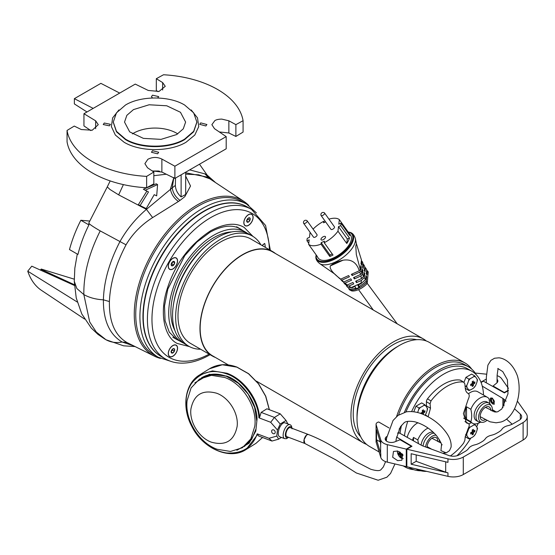<?xml version="1.0" encoding="UTF-8"?>
<svg xmlns="http://www.w3.org/2000/svg" width="555" height="555" viewBox="0 0 555 555"><rect width="100%" height="100%" fill="white"/><g stroke="black" fill="none" stroke-linecap="round" stroke-linejoin="round"><path stroke-width="0.83" d="M494.332 401.813A2.144 1.235 60 0 1 492.812 402.646L492.812 402.646A2.144 1.235 60 0 1 491.3 400.023A2.144 1.235 60 0 1 492.778 399.128M412.538 440.33A14.95 8.63 -60 0 1 413.475 437.416L417.811 439.921A14.95 8.63 -60 0 1 426.899 428.689A14.95 8.63 -60 0 1 428.085 428.078M417.957 422.75A14.95 8.63 120 0 0 417.263 423.125A14.95 8.63 120 0 0 407.21 437.361M421.113 445.11A10.718 6.188 -60 0 1 428.633 433.143A10.718 6.188 -60 0 1 433.344 432.317M417.811 439.921L418.47 443.632M423.028 446.026A10.718 6.188 -60 0 1 430.527 434.232A10.718 6.188 -60 0 1 434.274 433.212M425.588 446.969A9.74 5.626 -60 0 1 432.421 436.126A9.74 5.626 -60 0 1 436.154 435.238M427.128 447.531A7.499 4.329 -60 0 1 432.421 437.95A7.499 4.329 -60 0 1 433.011 437.652A7.499 4.329 -60 0 1 437.708 441.509M413.475 440.85L413.475 437.416M439.289 439.553A9.74 5.626 -60 0 1 439.095 442.189M421.849 413.905A21.416 12.363 0 0 0 422.404 413.621A21.416 12.363 60 0 1 422.383 414.106M423.416 414.529A21.416 12.363 -120 0 0 423.541 412.962A21.416 12.363 0 0 0 424.922 412.011A19.862 15.665 -155.1 0 0 424.922 410.7A21.416 12.363 180 0 1 423.541 411.65A21.416 12.363 -120 0 0 423.41 409.826L422.272 410.485A21.416 12.363 60 0 1 422.404 412.31A21.416 12.363 180 0 1 420.759 413.107A19.862 4.197 81.2 0 1 420.759 413.51M417.596 412.545A20.271 15.984 -84.9 0 0 418.623 409.659A7.333 4.232 -60 0 1 420.461 407.363A20.271 11.704 0 0 0 422.168 406.482A20.271 11.704 0 0 0 423.694 405.497L424.741 404.685L421.668 402.909L415.979 406.198L413.815 411.789M418.623 409.659L419.053 407.967L415.979 406.198M419.053 407.967L420.461 407.363M424.741 404.685L425.539 405.663A20.271 4.28 38.8 0 1 427.149 407.96L427.586 408.73L427.149 410.423A20.271 15.984 95.1 0 1 425.539 414.585L425.165 415.3M425.539 414.585A7.333 4.232 -60 0 1 425.081 415.265M427.149 407.96A7.333 4.232 -60 0 1 427.149 410.423M423.694 405.497A7.333 4.232 -60 0 1 425.539 405.663M422.32 410.943L423.541 411.65M424.922 412.011L422.369 411.616M422.404 412.31L423.541 412.962M421.793 412.622L423.271 414.467M421.183 412.913L422.404 413.621M303.634 223.283L313.533 237.151A2.144 1.006 -35.5 0 0 314.914 237.235A2.144 1.006 -35.5 0 0 316.662 235.986A2.144 1.006 -35.5 0 0 317.023 234.661L307.123 220.793A2.144 1.006 144.5 0 1 307.213 221.216A2.144 1.006 144.5 0 1 306.762 222.118A2.144 1.006 144.5 0 1 305.014 223.367A2.144 1.006 144.5 0 1 303.634 223.283A2.144 1.006 144.5 0 1 303.564 223.145A2.144 1.006 144.5 0 1 303.543 222.86M303.564 223.145A2.234 2.234 0 0 1 307.012 220.682A2.144 1.006 144.5 0 1 307.123 220.793M426.4 401.744L430.069 403.86L430.978 400.904A43.935 25.37 -60 0 1 447.281 386.162A43.935 25.37 -60 0 1 463.585 382.083L460.504 380.203A3.212 1.859 120 0 0 460.088 380.064A43.935 25.37 120 0 0 443.785 384.143A43.935 25.37 120 0 0 427.482 398.885A3.212 1.859 120 0 0 426.4 401.744L426.4 405.865A10.718 6.188 -60 0 1 426.365 406.766M426.684 471.368A56.263 32.481 -60 0 1 415.778 468.808M404.456 435.821A56.263 32.481 -60 0 1 407.752 421.363M411.616 411.56A56.263 32.481 -60 0 1 443.785 374.077A56.263 32.481 -60 0 1 471.916 371.288A56.263 32.481 -60 0 1 483.53 395.077M471.916 371.288L467.525 368.756A56.263 32.481 120 0 0 439.394 371.538A56.263 32.481 120 0 0 405.955 411.879M401.508 425.324A56.263 32.481 120 0 0 400.051 433.365M465.125 421.71L468.177 423.472C469.592 424.069 469.579 425.782 468.142 428.627L465.263 436.528L464.833 440.399L463.585 443.161A43.935 25.37 -60 0 1 450.382 455.946M467.449 393.016L468.142 393.419C469.579 394.543 469.592 396.527 468.177 399.371L463.404 413.614L466.498 422.917L468.58 423.604L464.986 421.529M467.761 393.224L467.393 392.975M468.142 393.419C466.512 392.656 465.555 390.9 465.263 388.16L464.833 383.789L463.585 382.083L460.088 380.064M420.856 470.793A58.407 33.723 -60 0 1 410.187 468.059A58.407 33.723 -60 0 1 408.799 467.178M398.67 433.053A58.407 33.723 -60 0 1 399.454 428.377M404.449 412.233A58.407 33.723 -60 0 1 439.394 369.79A58.407 33.723 -60 0 1 468.593 366.897A58.407 33.723 -60 0 1 476.301 374.771M468.593 366.897L464.653 364.621A58.407 33.723 120 0 0 435.453 367.514A58.407 33.723 120 0 0 398.58 415.001M478.146 423.333A56.263 32.481 -60 0 1 476.676 426.878M470.841 438.068A56.263 32.481 -60 0 1 456.959 455.752M428.037 416.743L425.401 414.849M430.069 403.86A266.788 154.033 60 0 1 430.5 408.23L428.21 416.472M246.635 204.108L242.466 201.701A88.405 51.039 120 0 0 198.267 206.078A88.405 51.039 120 0 0 140.505 283.987A88.405 51.039 120 0 0 154.061 354.825L158.231 357.233A88.405 51.039 -60 0 1 144.675 286.394A88.405 51.039 -60 0 1 202.429 208.486A88.405 51.039 -60 0 1 246.635 204.108L256.389 212.863M168.366 266.254A6.431 3.712 -60 0 1 171.176 259.782A6.431 3.712 -60 0 1 176.129 258.061A6.431 3.712 -60 0 1 177.461 261.003A6.431 3.712 -60 0 1 174.658 267.475A6.431 3.712 -60 0 1 169.698 269.196A6.431 3.712 -60 0 1 168.366 266.254M174.665 262.619A2.477 1.429 120 0 0 173.909 261.391L174.658 262.786A2.477 1.429 120 0 0 174.665 262.619M171.259 264.076L171.772 263.93L172.765 261.689M172.161 262.238A2.477 1.429 120 0 0 171.169 264.471A2.477 1.429 120 0 0 171.918 265.866A2.477 1.429 120 0 0 173.666 265.019A2.477 1.429 120 0 0 174.658 262.786L173.666 265.019L171.918 265.866L171.169 264.471L172.161 262.238L173.909 261.391A2.477 1.429 120 0 0 172.161 262.238M174.658 262.786L172.869 261.752M173.666 265.019L171.772 263.93M403.291 458.645A5.356 3.094 60 0 1 401.196 458.166A5.356 3.094 60 0 1 397.574 452.963A5.356 3.094 60 0 1 397.449 450.972M399.288 451.583A9.983 7.187 -77.2 0 0 399.433 453.553A9.983 3.843 -12.8 0 1 398.081 452.922A9.858 8.991 145.4 0 0 398.219 453.657A9.858 8.991 145.4 0 0 398.414 454.372A9.983 3.843 167.2 0 0 399.767 454.996A9.983 7.187 -77.2 0 0 400.696 457.091A9.858 6.133 -42.7 0 0 401.778 457.341A9.983 7.187 102.8 0 1 400.856 455.246A9.983 3.843 167.2 0 0 402.999 455.412A9.858 3.302 -94.3 0 1 402.826 454.705A9.858 3.302 -94.3 0 1 402.826 454.684M400.377 452.193A9.983 7.187 102.8 0 0 400.523 453.796A9.983 3.843 -12.8 0 0 402.326 453.962M399.767 454.996L401.619 453.928M400.516 453.754L398.414 454.372M400.696 457.091L401.223 456.259M402.167 454.483L402.049 453.948M400.856 455.246L402.548 454.267M399.433 453.553L400.426 452.977M497.037 381.396A5.841 3.372 180 0 1 497.453 382.235M497.044 379.245A6.161 3.559 180 0 1 497.842 380.994A6.161 3.559 180 0 1 496.725 383.033L493.104 386.016L504.335 392.496L508.373 390.165M508.442 388.354L501.602 378.656A10.718 6.188 0 0 0 497.113 375.659M486.444 374.181L475.198 373.036M480.949 382.159L486.333 379.044M493.104 386.016L493.104 386.613M497.648 381.868A6.161 3.559 0 0 0 497.037 380.987M504.335 392.496L504.335 392.871M366.571 444.382A60.016 34.646 -60 0 1 363.386 442.897A60.016 34.646 -60 0 1 354.187 394.806A60.016 34.646 -60 0 1 393.391 341.922A60.016 34.646 -60 0 1 423.403 338.945A60.016 34.646 -60 0 1 426.275 340.964M423.403 338.945L272.602 251.887A60.016 34.646 120 0 0 242.597 254.856A60.016 34.646 120 0 0 203.387 307.741A60.016 34.646 120 0 0 212.586 355.831L228.348 364.933M275.44 253.524A60.28 34.805 120 0 0 272.734 251.651A60.28 34.805 120 0 0 242.597 254.641A60.28 34.805 120 0 0 203.213 307.761A60.28 34.805 120 0 0 212.454 356.067A60.28 34.805 120 0 0 215.423 357.469M272.734 251.651L250.756 238.962A60.28 34.805 120 0 0 220.619 241.952A60.28 34.805 120 0 0 181.235 295.073A60.28 34.805 120 0 0 190.476 343.378L212.454 356.067M379.114 451.978L369.45 446.393A60.016 34.646 -60 0 1 357.018 418.921L357.018 416.299A56.797 32.794 -60 0 1 397.179 346.736A56.797 32.794 -60 0 1 397.186 346.736L399.454 345.418A60.016 34.646 -60 0 1 429.459 342.449L465.076 363.012A60.016 34.646 -60 0 1 471.75 369.165M360.674 436.709A56.797 32.794 -60 0 1 357.697 390.276A56.797 32.794 -60 0 1 393.391 344.544A56.797 32.794 -60 0 1 416.687 339.695M357.018 418.921A60.016 34.646 -60 0 1 399.454 345.418L397.179 346.736M260.905 244.824A63.603 36.72 120 0 0 252.421 236.09A63.603 36.72 120 0 0 220.619 239.24A63.603 36.72 120 0 0 179.071 295.288A63.603 36.72 120 0 0 188.818 346.251A63.603 36.72 120 0 0 200.619 349.234M252.421 236.09L249.348 234.314A63.603 36.72 120 0 0 217.546 237.464A63.603 36.72 120 0 0 207.861 244.269A63.603 36.72 120 0 0 173.625 303.578A63.603 36.72 120 0 0 185.745 344.475L188.818 346.251M396.582 416.576A60.016 34.646 -60 0 1 435.071 365.981A60.016 34.646 -60 0 1 465.076 363.012M413.732 469.662A60.016 34.646 -60 0 1 405.067 466.956A60.016 34.646 -60 0 1 403.499 465.957M207.861 244.269L206.516 245.386A60.55 34.958 120 0 0 173.916 301.851L173.625 303.578M231.775 231.914A60.55 34.958 120 0 0 213.682 237.727A60.55 34.958 120 0 0 174.881 330.461M247.357 233.301A63.603 36.72 120 0 0 245.483 232.087A63.603 36.72 120 0 0 213.682 235.237A63.603 36.72 120 0 0 172.133 291.285A63.603 36.72 120 0 0 181.88 342.248A63.603 36.72 120 0 0 183.871 343.261M306.624 434.94L308.24 434.44L290.279 427.648A4.822 2.158 110.7 0 0 287.462 429.563A4.822 2.158 110.7 0 0 285.929 434.489A4.822 2.158 110.7 0 0 286.866 436.667L304.827 443.466L304.064 439.706L306.624 434.94M386.349 440.996L386.585 438.075L393.051 420.489L398.018 415.411L406.461 411.796C412.476 411.088 418.491 412.157 424.499 414.994C433.656 419.219 440.92 425.102 446.303 432.636C449.897 437.617 451.492 442.453 451.09 447.122L449.474 450.695L446.213 452.866L440.934 450.653L441.523 444.77M492.569 398.157L490.828 397.963L492.562 403.929L494.304 404.123L492.569 398.157M490.897 397.921A3.538 2.04 -120 0 0 490.447 400.779A3.538 2.04 -120 0 0 492.736 403.832A3.538 2.04 -120 0 0 494.401 404.061M492.736 399.107A2.248 1.297 -120 0 0 491.612 398.989A2.248 1.297 -120 0 0 491.272 400.793A2.248 1.297 -120 0 0 492.736 402.777A2.248 1.297 -120 0 0 493.867 402.888A2.248 1.297 -120 0 0 494.207 401.085A2.248 1.297 -120 0 0 492.736 399.107M517.378 401.105L526.209 413.676A14.146 8.165 180 0 1 527.25 416.75A14.146 8.165 180 0 1 523.108 422.521L463.279 457.056A14.146 8.165 180 0 1 447.961 458.853L406.843 449.217L411.976 446.255L396.499 437M481.074 382.478L483.343 381.167L504.391 392.905L508.345 390.623M506.118 401.203L503.954 399.246A8.575 4.946 180 0 0 502.892 398.462L482.267 386.134M397.484 433.053L399.482 433.053L421.613 445.387A8.575 4.946 180 0 0 422.959 446.005L448.669 455.461A8.575 4.946 0 0 0 459.339 454.788L465.159 451.423A16.074 9.282 0 0 0 468.704 448.329A10.718 6.188 180 0 1 474.643 444.902A16.074 9.282 0 0 0 480.006 442.855L481.83 441.801A16.074 9.282 0 0 0 485.375 438.707A10.718 6.188 180 0 1 491.314 435.273A16.074 9.282 0 0 0 496.676 433.226L498.501 432.178A16.074 9.282 0 0 0 502.046 429.077A10.718 6.188 180 0 1 507.985 425.65A16.074 9.282 0 0 0 513.347 423.604L519.168 420.246A8.575 4.946 0 0 0 521.679 416.75A8.575 4.946 0 0 0 520.333 414.085L514.534 408.827M406.843 449.217L406.843 466.72L447.954 476.35A14.146 8.165 0 0 0 463.279 474.56L523.108 440.025A14.146 8.165 0 0 0 527.25 434.246L527.25 416.75M416.188 454.906L416.188 461.323L445.679 472.173A14.146 8.165 0 0 0 447.954 472.853L411.158 464.23L411.158 453.726L447.961 462.35L447.961 458.853M496.371 412.067L492.347 409.666M512.196 424.207L506.548 419.094M416.188 461.323L411.158 464.23M397.664 460.643L392.676 457.251L393.474 451.444L397.664 451.021L402.646 454.406L401.848 460.22L397.664 460.643M406.843 466.283L406.274 466.609L387.3 462.142A10.718 6.188 180 0 1 380.792 457.487L376.137 442.189A4.287 2.477 180 0 1 376.075 441.759L376.075 424.256A4.287 2.477 180 0 1 378.683 421.98L389.055 427.96M411.276 446.657L411.276 446.22L400.051 439.74L394.882 441.829A6.161 3.559 180 0 1 388.5 442.071A6.161 3.559 180 0 1 385.184 438.915A6.161 3.559 180 0 1 386.8 436.514M406.274 466.609L406.274 449.106L387.3 444.645A10.718 6.188 180 0 1 380.792 439.983L376.137 424.686A4.287 2.477 180 0 1 376.075 424.256M380.633 443.174L380.633 452.693A10.718 6.188 0 0 0 380.792 453.768L376.533 439.768L376.533 429.702L380.792 443.702L380.792 439.983M411.276 446.22L406.274 449.106M386.551 438.429A6.161 3.559 0 0 0 385.378 439.789M376.533 439.768L380.244 441.912M385.572 440.157A5.841 3.372 180 0 1 386.516 438.769M321.054 215.458L330.953 229.326A2.144 1.006 -35.5 0 0 332.334 229.416A2.144 1.006 -35.5 0 0 334.075 228.16A2.144 1.006 -35.5 0 0 334.443 226.835L324.543 212.967A2.144 1.006 144.5 0 1 324.633 213.391A2.144 1.006 144.5 0 1 324.182 214.292A2.144 1.006 144.5 0 1 322.434 215.541A2.144 1.006 144.5 0 1 321.054 215.458A2.144 1.006 144.5 0 1 320.984 215.319A2.144 1.006 144.5 0 1 320.963 215.042M320.984 215.319A2.234 2.234 0 0 1 324.432 212.856A2.144 1.006 144.5 0 1 324.543 212.967M172.917 268.995A6.577 3.795 120 0 0 177.565 260.947A6.577 3.795 120 0 0 172.917 258.262L172.917 258.262A6.577 3.795 120 0 0 168.269 266.31A6.577 3.795 120 0 0 172.917 268.995M172.917 345.501L172.917 345.501A6.577 3.795 120 0 0 168.269 353.556A6.577 3.795 120 0 0 172.917 356.241A6.577 3.795 120 0 0 177.565 348.186A6.577 3.795 120 0 0 172.917 345.501M248.467 214.639L248.467 214.639A6.577 3.795 120 0 0 243.818 222.694A6.577 3.795 120 0 0 248.467 225.379A6.577 3.795 120 0 0 253.115 217.324A6.577 3.795 120 0 0 248.467 214.639M189.408 346.584L177.205 343.448C164.696 337.509 158.959 313.825 167.228 288.815C175.109 263.909 189.602 244.561 210.692 230.748C224.553 223.401 235.715 222.298 244.179 227.432L253.004 236.437M204.247 211.282A86.268 49.811 120 0 0 147.894 287.303A86.268 49.811 120 0 0 161.117 356.435L165.286 358.842A86.268 49.811 -60 0 1 152.063 289.71A86.268 49.811 -60 0 1 208.416 213.689A86.268 49.811 -60 0 1 251.554 209.415L247.384 207.008A86.268 49.811 120 0 0 204.247 211.282M264.582 243.458L262.057 245.49M262.286 245.622L264.388 243.548L264.825 243.652A77.374 44.671 -60 0 1 265.311 247.37M175.165 338.37A63.763 36.817 -60 0 1 174.783 338.203M271.638 431.11A2.13 1.644 58.1 0 1 272.29 429.979A2.13 1.644 58.1 0 1 274.281 430.291A2.13 1.644 58.1 0 1 275.197 432.456A2.13 1.644 58.1 0 1 274.545 433.594A2.13 1.644 58.1 0 1 272.554 433.275A2.13 1.644 58.1 0 1 271.638 431.11M284.972 422.827A7.458 3.337 110.7 0 0 280.615 425.789A7.458 3.337 110.7 0 0 278.249 433.399A7.458 3.337 110.7 0 0 279.699 436.771L284.597 438.623A7.458 3.337 -69.3 0 1 283.147 435.252A7.458 3.337 -69.3 0 1 285.513 427.641A7.458 3.337 -69.3 0 1 289.876 424.679L284.972 422.827M287.823 423.902L286.026 420.44L280.24 413.829L274.454 417.429L270.68 422.279L258.914 417.825L259.615 417.304L261.141 412.393L274.454 417.429L280.24 424.041L286.026 420.44M194.881 382.839L209.339 374.278L226.398 376.019C241.848 380.772 257.256 402.555 257.034 419.344L255.8 431.068L249.133 443.202L236.888 450.271M281.427 437.423L278.645 439.158L271.964 441.052L258.651 436.015L257.222 433.837L268.995 438.29L276.806 436.077L277.445 430.007L270.68 422.279M261.141 412.393L266.934 408.792L280.24 413.829M277.445 430.007L280.24 424.041M278.645 439.158L276.806 436.077M271.964 441.052L268.995 438.29M480.429 422.182A14.95 8.63 -60 0 1 479.95 422.473A14.95 8.63 -60 0 1 472.471 423.215A14.95 8.63 -60 0 1 470.855 421.744L466.519 419.24A14.95 8.63 -60 0 1 466.519 406.787L470.855 409.292A14.95 8.63 -60 0 1 479.95 398.06A14.95 8.63 -60 0 1 487.422 397.318A14.95 8.63 -60 0 1 489.038 398.795L489.829 403.811M487.422 397.318L477.786 391.754A14.95 8.63 120 0 0 470.307 392.496A14.95 8.63 120 0 0 468.545 393.682M486.784 420.503A9.74 5.626 -60 0 1 485.465 421.405A9.74 5.626 -60 0 1 482.011 422.327L479.77 422.126A10.718 6.188 -60 0 1 478.209 421.64L476.315 420.544A10.718 6.188 -60 0 1 474.678 411.956A10.718 6.188 -60 0 1 481.678 402.514A10.718 6.188 -60 0 1 487.033 401.987L488.927 403.076A10.718 6.188 -60 0 1 490.127 404.186L491.425 406.024A9.74 5.626 -60 0 1 492.209 411.193M470.855 421.744C471.972 418.248 471.972 414.099 470.855 409.292M478.209 421.64A10.718 6.188 -60 0 1 476.572 413.052A10.718 6.188 -60 0 1 483.571 403.61A10.718 6.188 -60 0 1 488.927 403.076M482.011 422.327A9.74 5.626 -60 0 1 478.812 415.23A9.74 5.626 -60 0 1 485.465 405.497A9.74 5.626 -60 0 1 491.425 406.024M485.216 419.712A7.499 4.329 -60 0 1 480.193 417.18A7.499 4.329 -60 0 1 485.465 407.328A7.499 4.329 -60 0 1 486.055 407.023A7.499 4.329 -60 0 1 490.766 410.52M466.519 406.787L466.519 419.24M248.467 225.261A6.431 3.712 -60 0 1 245.254 225.58A6.431 3.712 -60 0 1 244.269 220.425A6.431 3.712 -60 0 1 248.467 214.757A6.431 3.712 -60 0 1 251.686 214.438A6.431 3.712 -60 0 1 252.671 219.593A6.431 3.712 -60 0 1 248.467 225.261M248.467 217.99A2.477 1.429 120 0 0 247.03 219.697L248.605 217.914A2.477 1.429 120 0 0 248.467 217.99M246.531 220.828L248.016 219.232L247.939 218.455M250.048 218.226A2.477 1.429 120 0 0 248.605 217.914L250.048 218.226L249.91 220.321A2.477 1.429 120 0 0 250.048 218.226M248.328 222.104A2.477 1.429 120 0 0 249.91 220.321L248.328 222.104L246.885 221.792A2.477 1.429 120 0 0 248.328 222.104L246.822 221.237M247.03 219.697A2.477 1.429 120 0 0 246.885 221.792L247.03 219.697M249.91 220.321L248.016 219.232M468.975 390.519L468.545 389.756A20.271 4.28 -141.2 0 0 466.928 387.452L466.131 386.474L466.928 384.997A20.271 15.984 -84.9 0 0 468.545 380.834L468.975 379.148L470.383 378.545A20.271 11.704 0 0 0 472.09 377.664A20.271 11.704 0 0 0 473.616 376.678A7.333 4.232 -60 0 1 475.462 376.845A20.271 4.28 38.8 0 1 477.071 379.141A7.333 4.232 -60 0 1 477.071 381.597A20.271 15.984 95.1 0 1 475.462 385.76A7.333 4.232 -60 0 1 473.616 388.056A20.271 11.704 180 0 1 472.09 389.041A20.271 11.704 180 0 1 470.383 389.915L468.975 390.519L465.902 388.75L465.236 387.792M473.332 381.001A19.862 4.197 158.8 0 1 472.77 381.334A19.862 4.197 158.8 0 1 472.194 381.66A21.416 12.363 60 0 1 472.326 383.484A21.416 12.363 180 0 1 470.682 384.282A19.862 4.197 81.2 0 1 470.682 385.593A21.416 12.363 0 0 0 472.326 384.795A21.416 12.363 60 0 1 472.194 386.467L473.332 385.815A21.416 12.363 -120 0 0 473.464 384.143A21.416 12.363 0 0 0 474.844 383.193A19.862 15.665 -155.1 0 0 474.844 381.875A21.416 12.363 180 0 1 473.464 382.825A21.416 12.363 -120 0 0 473.332 381.001M473.616 376.678L474.664 375.86L471.59 374.091L465.902 377.372L464.022 382.228M477.071 379.141L477.508 379.904L477.071 381.597M475.462 385.76L473.616 388.056M466.131 386.474L465.048 385.85M468.975 379.148L465.902 377.372M474.664 375.86L475.462 376.845M468.545 380.834A7.333 4.232 -60 0 1 470.383 378.545M466.928 387.452A7.333 4.232 -60 0 1 466.928 384.997M470.383 389.915A7.333 4.232 -60 0 1 468.545 389.756M471.105 384.095L472.326 384.795M472.243 382.124L473.464 382.825M474.844 383.193L472.291 382.797M472.326 383.484L473.464 384.143M471.715 383.803L473.332 385.815M394.959 463.945L390.56 473.457L386.89 477.203L378.149 480.241L356.379 472.999L335.796 459.838L304.827 443.466A4.822 2.158 -69.3 0 1 303.89 441.281A4.822 2.158 -69.3 0 1 305.416 436.362A4.822 2.158 -69.3 0 1 308.24 434.44C318.32 438.401 327.998 443.362 337.274 449.335L357.288 462.315L370.691 469.239C376.54 470.973 380.029 471.049 381.146 469.461L383.338 466.942L385.593 461.635M118.95 109.932L112.637 117.889L111.388 126.602L115.35 135.045L124.056 142.212C140.207 152.028 169.927 152.028 186.085 142.212L194.791 135.045L198.752 126.602L197.504 117.889L191.191 109.932M160.478 358.412A89.445 51.643 -60 0 1 154.47 356.192A89.445 51.643 -60 0 1 138.632 285.124A89.445 51.643 -60 0 1 197.504 204.795A89.445 51.643 -60 0 1 243.853 201.375A89.445 51.643 -60 0 1 248.779 205.468M185.675 176.101L190.525 185.994L184.787 196.685L180.042 200.376C175.602 197.15 172.994 192.987 172.23 187.888L146.43 209.374C135.815 218.399 127.005 229.104 119.998 241.494C109.46 261.842 103.924 281.288 103.39 299.825C103.244 320.408 109.481 334.464 122.1 342.005L133.283 345.709M180.042 200.376A90.347 52.163 120 0 0 178.439 201.486L152.632 217.581C141.345 224.817 132.478 233.898 126.04 244.817C115.738 264.471 110.195 283.376 109.397 301.545C109.078 321.955 114.989 335.643 127.13 342.615L154.47 356.192M200.737 122.877L206.911 124.528L205.85 125.978L199.675 124.327L200.737 122.877M152.514 97.992L151.453 96.591L152.514 95.182L158.688 96.591L157.627 97.992M104.284 123.023L110.459 124.327L109.404 125.832L103.23 124.528L104.284 123.023M152.514 150.724L158.688 152.271L157.627 153.818L151.453 152.271L152.514 150.724M152.132 170.878L161.88 172.064L174.881 178.426L226.19 148.802L226.19 136.599L214.487 128.691L211.871 124.674L214.854 120.615C216.325 119.658 218.635 119.158 221.785 119.103L228.861 120.796L235.882 124.639L243.076 120.699L243.076 132.076L235.882 136.447L235.882 124.639M158.008 91.644L156.316 90.507L156.316 78.699L162.636 82.563L165.251 86.309L159.049 91.436L148.254 90.451L135.254 84.096L83.951 113.719L95.654 120.823L98.27 124.674L92.248 130.231L81.28 129.537L74.259 126.075L67.058 130.446L67.058 141.823A88.411 51.046 0 0 0 146.631 187.756L146.631 176.386L153.825 172.015L147.505 167.77L144.89 163.656L147.873 159.285C152.458 156.919 157.134 156.843 161.88 159.063L174.881 166.216L226.19 136.599M146.631 176.386A88.411 51.046 180 0 1 67.058 130.446M184.621 139.138C169.24 148.49 140.901 148.49 125.513 139.138L116.46 131.306L113.275 122.072L116.46 112.838L125.513 105.013C140.901 95.661 169.24 95.661 184.621 105.013L193.681 112.838L196.865 122.072L193.681 131.306L184.621 139.138M176.67 134.546L183.289 128.822L185.613 122.072L180.465 112.276L166.757 105.783L149.115 104.777L133.471 109.606L126.852 115.329L124.528 122.072L129.676 131.868L143.384 138.368L161.026 139.367L176.67 134.546M177.746 133.887A30.546 17.635 0 0 0 133.471 133.228A30.546 17.635 0 0 0 132.395 133.887M243.853 201.375L209.852 178.828L198.732 174.804L185.675 174.138M152.632 217.581L146.43 209.374L118.659 194.867L110.029 189.519L107.268 186.91L88.814 222.964M178.439 201.486C173.979 198.267 171.315 194.146 170.434 189.123L173.847 177.51L172.23 187.888L175.373 185.405C175.567 189.754 177.482 193.591 181.117 196.914L181.117 174.936M185.675 172.369L185.675 194.486L181.117 196.914M214.265 181.658L208.194 177.274L185.675 172.778M140.096 205.579L148.497 191.933L143.363 189.241L156.232 183.802L157.578 184.579L156.683 195.853L154.207 194.687L146.215 208.569L140.096 205.579L138.41 204.601L146.922 191.024M166.264 174.214L153.825 175.706M175.526 178.065L175.373 185.405M199.633 164.405L207.334 175.359L204.885 173.875L189.928 169.962M126.04 244.817L100.219 230.901C92.283 226.287 88.502 223.616 88.869 222.888L88.911 224.914C84.138 234.474 80.482 244.318 77.95 254.44L69.479 249.556C72.143 239.691 75.931 229.923 80.85 220.259L89.792 221.056M145.146 190.268L157.578 184.579M159.625 171.224L152.576 171.176M152.368 171.037L158.64 170.995M84.582 319.07L41.014 290.057C34.958 285.797 30.539 279.512 27.75 271.194L77.402 302.114M74.46 285.478L31.788 266.171L27.75 271.194M74.238 279.165L41.25 269.05L40.376 270.077M88.911 224.914L80.85 220.259M146.631 187.756L153.825 183.823L153.825 172.015M83.951 113.719L83.951 125.923L90.819 130.571M219.322 131.951L228.861 132.985L235.882 136.447M86.934 111.937L74.363 103.917L74.363 98.665L100.885 83.354L119.492 92.969M243.076 120.699A88.411 51.046 180 0 0 163.51 74.758L156.316 78.699M174.881 178.426L174.881 166.216M74.363 98.665L93.039 108.315M187.118 400.578L191.1 387.889L199.571 379.03L211.427 375.326L224.754 377.49C242.903 383.831 257.312 407.21 254.821 426.198L250.846 438.88L242.369 447.739L230.519 451.451L217.185 449.286C199.044 442.939 184.628 419.566 187.118 400.578M216.61 393.217C202.422 389.367 193.861 394.612 190.927 408.973C189.227 421.925 199.065 437.874 211.441 442.203C225.628 446.06 234.189 440.809 237.124 426.455C238.816 413.489 228.986 397.56 216.61 393.217M367.445 270.819L368.249 271.999L367.243 282.877L366.418 284.32A12.862 6.029 -35.5 0 1 351.724 290.924L349.601 289.883L348.72 288.711A13.403 6.285 -35.5 0 0 354.478 288.524C356.851 288.85 358.648 288.038 359.876 286.096A13.403 6.285 -35.5 0 0 366.244 280.844L366.73 276.765A88.661 72.018 6.8 0 1 365.967 275.578L365.481 279.637L364.267 277.604L364.753 273.58A88.661 72.018 6.8 0 1 364.059 272.366L363.581 276.369L362.477 274.281L362.956 270.32A88.661 72.018 6.8 0 1 362.325 269.071L361.853 273.004L360.875 270.854L361.34 266.976A88.661 72.018 6.8 0 1 360.778 265.699L360.32 269.543L356.324 254.578L355.79 246.094L356.407 243.763L361.465 259.997L361.007 263.833A88.661 72.018 6.8 0 0 361.562 265.11L362.026 261.232L363.019 263.278L362.554 267.212A88.661 72.018 6.8 0 0 363.178 268.453L363.65 264.499L364.76 266.504L364.281 270.507A88.661 72.018 6.8 0 0 364.975 271.721L365.461 267.697L366.675 269.661L366.189 273.719A88.661 72.018 6.8 0 0 366.952 274.898L367.445 270.819A13.403 6.285 -35.5 0 0 366.571 270.569M360.32 269.543A14.527 6.813 144.5 0 1 360.029 269.91A14.527 6.813 144.5 0 1 359.279 270.778C356.622 262.453 351.211 258.921 343.052 260.198C337.093 261.676 332.861 263.576 330.35 265.9C329.337 268.738 332.785 273.15 340.701 279.123L348.616 275.571A34.084 11.828 65.8 0 1 349.435 276.765L341.818 280.185L343.774 281.995L350.788 278.846A34.084 11.828 65.8 0 1 351.599 280.157L345.016 283.112L347.27 284.986L352.925 282.446A34.084 11.828 65.8 0 1 353.722 283.882L348.797 286.096L351.294 287.525L361.055 283.133L360.889 283.758L357.774 285.159L358.551 286.692L358.794 284.701M316.107 254.828A21.43 10.046 -35.5 0 0 316.072 255.154A21.43 10.046 -35.5 0 0 327.457 260.961A21.43 10.046 -35.5 0 0 348.256 247.44A21.43 10.046 -35.5 0 0 348.464 232.039A21.43 10.046 -35.5 0 0 348.138 231.962M316.648 255.841L318.299 258.151A19.827 9.296 -35.5 0 0 331.071 258.935A19.827 9.296 -35.5 0 0 347.222 247.377A19.827 9.296 -35.5 0 0 350.573 235.119L348.922 232.809A19.827 9.296 144.5 0 1 349.796 235.507L340.999 223.179A19.827 9.296 144.5 0 1 340.701 225.663L349.497 237.991A19.827 9.296 144.5 0 1 346.764 243.499L337.967 231.171A19.827 9.296 144.5 0 1 336.774 232.739A19.827 9.296 144.5 0 1 324.224 242.708L333.021 255.036A19.827 9.296 144.5 0 1 329.809 256.472L321.012 244.144A19.827 9.296 144.5 0 1 308.629 244.346L317.425 256.674A19.827 9.296 144.5 0 1 316.648 255.841A19.827 9.296 144.5 0 1 316.114 254.835M308.753 243.298L306.977 240.808A19.827 9.296 144.5 0 1 307.276 238.331L309.468 237.346L310.009 232.823A19.827 9.296 144.5 0 1 310.224 232.517M321.518 238.102A2.678 1.256 144.5 0 1 323.697 236.541A2.678 1.256 144.5 0 1 325.424 236.645A2.678 1.256 144.5 0 1 324.973 238.303A2.678 1.256 144.5 0 1 322.788 239.864A2.678 1.256 144.5 0 1 321.061 239.76A2.678 1.256 144.5 0 1 321.518 238.102M367.042 282.051L366.244 280.844M367.243 282.877L368.249 271.999M316.072 255.154L316.01 255.855C315.344 258.685 316.704 261.356 320.089 263.868L334.672 273.983L339.854 278.735A14.527 6.813 -35.5 0 0 340.701 279.123M341.041 278.971L340.943 279.81L342.692 281.614L343.774 281.995M343.802 281.989L343.712 282.71L345.356 284.548L347.27 284.986M346.403 284.875L346.306 285.672L347.839 287.559L351.294 287.525M348.824 287.837L348.72 288.711M365.773 277.195L366.73 276.765M359.876 286.096L358.551 286.692M354.478 288.524L355.804 287.927L355.027 286.394L351.912 287.788M346.306 285.672L348.797 286.096M343.712 282.71L345.016 283.112M340.943 279.81L341.818 280.185M365.461 267.697L364.649 267.434M363.65 264.499L362.353 264.09M362.026 261.232A14.312 6.709 -35.5 0 0 361.354 260.926M360.875 270.854L359.8 272.103L352.182 275.523A34.084 11.828 -114.2 0 0 351.364 274.337L359.279 270.778M360.59 267.309L361.34 266.976M352.182 275.523L352.383 273.879M361.853 273.004L360.556 274.461L359.8 272.103M362.477 274.281L360.93 275.967L354.347 278.922A34.084 11.828 -114.2 0 0 353.542 277.611L360.556 274.461M362.131 270.687L362.956 270.32M354.347 278.922L354.562 277.153M363.581 276.369L361.34 278.666L360.93 275.967M364.267 277.604L361.395 280.435L356.47 282.648A34.084 11.828 -114.2 0 0 355.679 281.212L361.34 278.666M363.865 273.983L364.753 273.58M356.47 282.648L356.698 280.754M361.055 283.133L361.395 280.435M365.481 279.637L360.889 283.758M313.082 229.146A19.827 9.296 144.5 0 1 323.752 221.285L324.522 222.361M328.955 219.149A19.827 9.296 144.5 0 1 339.348 219.641L348.145 231.969A19.827 9.296 144.5 0 1 348.922 232.809M337.967 231.171L338.508 226.648L340.701 225.663M340.999 223.179L338.807 224.165L339.348 219.641M325.625 221.861L323.572 222.784L323.752 221.285M306.977 240.808L309.17 239.822L308.629 244.346M321.012 244.144L321.192 242.646L324.397 241.203L324.224 242.708M348.145 231.969L348.02 233.017M321.192 242.646L329.989 254.974L329.809 256.472M329.989 254.974L332.251 253.961M338.508 226.648L347.305 238.976L346.764 243.499M347.305 238.976L349.497 237.991M172.917 356.123A6.431 3.712 -60 0 1 169.698 356.442A6.431 3.712 -60 0 1 168.713 351.287A6.431 3.712 -60 0 1 172.917 345.619A6.431 3.712 -60 0 1 176.129 345.3A6.431 3.712 -60 0 1 177.114 350.455A6.431 3.712 -60 0 1 172.917 356.123M172.917 348.852A2.477 1.429 120 0 0 171.474 350.552L173.056 348.776A2.477 1.429 120 0 0 172.917 348.852M170.982 351.69L172.459 350.094L172.39 349.317M171.335 352.647A2.477 1.429 120 0 0 172.778 352.966A2.477 1.429 120 0 0 174.353 351.183A2.477 1.429 120 0 0 174.499 349.088A2.477 1.429 120 0 0 173.056 348.776L174.499 349.088L174.353 351.183L172.778 352.966L171.335 352.647L171.474 350.552A2.477 1.429 120 0 0 171.335 352.647M172.778 352.966L171.273 352.099M172.459 350.094L174.353 351.183M468.975 438.894L468.545 438.124A20.271 4.28 -141.2 0 0 466.928 435.828L466.131 434.849L466.928 433.365A20.271 15.984 -84.9 0 0 468.545 429.209L468.975 427.517L470.383 426.913A20.271 11.704 0 0 0 472.09 426.032A20.271 11.704 0 0 0 473.616 425.047A7.333 4.232 -60 0 1 475.462 425.213A20.271 4.28 38.8 0 1 477.071 427.51A7.333 4.232 -60 0 1 477.071 429.965A20.271 15.984 95.1 0 1 475.462 434.128A7.333 4.232 -60 0 1 473.616 436.424A20.271 11.704 180 0 1 472.09 437.409A20.271 11.704 180 0 1 470.383 438.29L468.975 438.894L465.902 437.118L465.298 436.258M473.332 429.376A19.862 4.197 158.8 0 1 472.77 429.702A19.862 4.197 158.8 0 1 472.194 430.028A21.416 12.363 60 0 1 472.326 431.852A21.416 12.363 180 0 1 470.682 432.65A19.862 4.197 81.2 0 1 470.682 433.968A21.416 12.363 0 0 0 472.326 433.171A21.416 12.363 60 0 1 472.194 434.836L473.332 434.183A21.416 12.363 -120 0 0 473.464 432.512A21.416 12.363 0 0 0 474.844 431.561A19.862 15.665 -155.1 0 0 474.844 430.25A21.416 12.363 180 0 1 473.464 431.2A21.416 12.363 -120 0 0 473.332 429.376M471.375 422.584L468.961 423.978M477.071 427.51L477.508 428.28L477.071 429.965M475.462 434.128L473.616 436.424M466.131 434.849L465.624 434.551M473.616 425.047L474.664 424.235L473.838 423.756M474.664 424.235L475.462 425.213M468.545 429.209A7.333 4.232 -60 0 1 470.383 426.913M466.928 435.828A7.333 4.232 -60 0 1 466.928 433.365M470.383 438.29A7.333 4.232 -60 0 1 468.545 438.124M471.105 432.463L472.326 433.171M472.243 430.493L473.464 431.2M474.844 431.561L472.291 431.166M472.326 431.852L473.464 432.512M471.715 432.172L473.332 434.183M432.463 437.93A5.626 3.247 -60 0 1 432.775 438.714M427.947 447.066A5.626 3.247 -60 0 1 427.114 447.191M426.4 405.865L430.5 408.23M430.978 400.904L427.482 398.885M160.631 356.144A86.268 49.804 -60 0 1 147.644 286.956A86.268 49.804 -60 0 1 203.949 211.108A86.268 49.804 -60 0 1 246.892 206.731M447.954 476.35L447.954 472.853M463.279 474.56L463.279 457.056M445.679 461.815L445.679 472.173M523.108 440.025L523.108 422.521M502.892 398.462L502.892 407.585M503.954 405.927L503.954 399.246M520.333 414.085L520.333 419.407M376.137 442.189L376.137 424.686M380.792 457.487L380.792 453.768M387.3 462.142L387.3 444.645M236.59 226.759L240.301 228.903A63.763 36.817 -60 0 1 242.479 230.353M178.876 340.513A63.763 36.817 -60 0 1 176.539 339.348L169.303 332.195L165.078 320.769L164.516 305.923L167.832 289.086L184.76 255.668L196.879 242.07L210.026 232.226C222.291 225.503 232.385 224.393 240.301 228.903M209.117 354.139A83.056 47.952 -60 0 1 151.966 318.431A83.056 47.952 -60 0 1 210.692 217.622A83.056 47.952 -60 0 1 269.397 249.729M255.973 429.369L251.651 439.421L244.255 446.567L251.748 439.234L256.028 428.862M291.673 428.176A5.855 2.622 110.7 0 0 288.149 427.787A5.855 2.622 110.7 0 0 285.36 434.988A5.855 2.622 110.7 0 0 288.26 437.194M256.826 421.273L254.634 407.391L248.196 394.147L238.379 383.318L226.502 376.339C217.144 372.967 208.798 373.466 201.451 377.858L213.203 374.16L226.412 376.228M258.914 417.825C258.29 400.433 242.438 378.864 226.62 373.904C212.128 368.742 200.348 372.044 191.288 383.824C184.094 395.292 184.26 409.333 191.801 425.942C200.875 441.877 212.475 450.882 226.593 452.963C242.14 453.9 252.352 447.524 257.222 433.837M262.557 437.493L255.924 443.376L246.08 449.508C229.839 460.477 202.686 448.724 191.732 426.24C181.429 407.099 184.968 383.512 199.62 374.923L212.496 370.9L226.96 373.244L226.62 373.904M269.39 409.722L265.748 396.201L258.561 383.748L248.612 373.681L236.943 367.091C226.745 363.393 217.588 363.962 209.464 368.791L222.333 364.767L236.805 367.119L248.446 373.695L258.401 383.741L265.609 396.18L269.286 409.68M257.825 434.267L246.08 449.508M226.96 373.244C243.742 379.266 258.096 398.636 259.615 417.304M113.275 122.315L116.46 131.792L125.513 139.617C140.901 148.969 169.24 148.969 184.621 139.617L193.681 131.785L196.865 122.315M113.275 122.551L113.275 122.072M127.13 342.615L122.1 342.005C116.078 343.17 110.591 342.352 105.63 339.549M109.397 301.545L103.39 299.825C95.807 299.409 89.293 297.653 83.84 294.566L89.702 321.962L96.286 332.043L106.019 339.771L123.571 345.814L135.004 346.563M209.852 178.828L204.885 173.875M100.219 230.901C89.029 253.122 83.569 274.343 83.84 294.566L76.84 288.517L74.266 281.281L74.842 268.127L77.277 254.051M123.39 184.6L118.659 194.867M74.412 284.743L41.014 269.341M95.654 128.691L95.654 120.823M162.636 90.042L162.636 82.563M228.861 132.985L228.861 120.796M161.88 172.064L161.88 159.063M320.089 263.868A22.249 10.434 -35.5 0 0 350.732 250.194A22.249 10.434 -35.5 0 0 355.394 238.671L356.407 243.763M316.01 255.855A21.922 10.274 -35.5 0 0 327.651 261.793A21.922 10.274 -35.5 0 0 348.935 247.96A21.922 10.274 -35.5 0 0 349.144 232.205C352.036 232.496 354.118 234.654 355.394 238.671M349.49 289.752A13.396 6.278 -35.5 0 0 366.945 281.912M330.35 265.9L343.052 260.198M410.187 468.059L408.563 467.123M158.231 357.233L170.69 361.305M363.386 442.897L256.479 381.174M405.067 466.956L403.208 465.888M181.88 342.248L174.471 337.967M245.483 232.087L238.074 227.807M442.078 444.506L441.593 445.464C441.891 444.097 440.226 440.857 436.577 435.751C430.541 428.835 423.236 424.166 414.661 421.758C408.868 420.822 405.24 421.287 403.776 423.139L400.419 426.788L396.166 439.192L395.986 441.385M441.003 442.987L431.956 438.242M446.213 452.866L442.606 453.227M431.637 449.196L427.135 446.595M480.158 416.666L490.065 421.821L496.121 422.799L500.936 422.022C506.611 420.357 511.301 415.612 515.012 407.793C519.487 397.248 520.319 386.71 517.524 376.186C513.007 363.629 505.015 358.391 498.91 357.822L494.54 358.239L490.856 360.396L487.9 365.155L486.353 377.129L486.312 382.818M497.773 368.464L502.781 371.6L507.43 379.835L507.985 393.814L501.817 408.945L497.703 411.803L494.956 412.011L485.465 407.328M498.078 368.52L497.127 375.173L497.03 382.756M494.408 410.894L493.888 411.782M165.286 358.842C169.705 361.374 174.61 362.797 179.987 363.102C189.553 363.546 199.564 360.757 210.026 354.728L210.081 354.694M172.82 337.204L176.539 339.348M270.361 250.284L265.581 225.476L251.554 209.415M292.048 428.821C291.854 426.372 291.132 424.991 289.876 424.679M262.57 437.493L255.924 443.376M209.464 368.791L199.62 374.923M288.614 437.333L286.429 438.693L284.597 438.623M472.471 423.215L463.612 418.102M215.215 182.29L207.209 175.179M105.02 339.202L97.957 334.374L91.284 328.067L81.772 313.929L76.229 297.924L74.266 281.281M107.268 186.91L110.181 180.923M196.865 122.551L196.865 122.072M373.3 310.023L358.558 289.648M397.227 323.836L367.153 283.251M348.464 232.039L349.144 232.205"/></g></svg>
